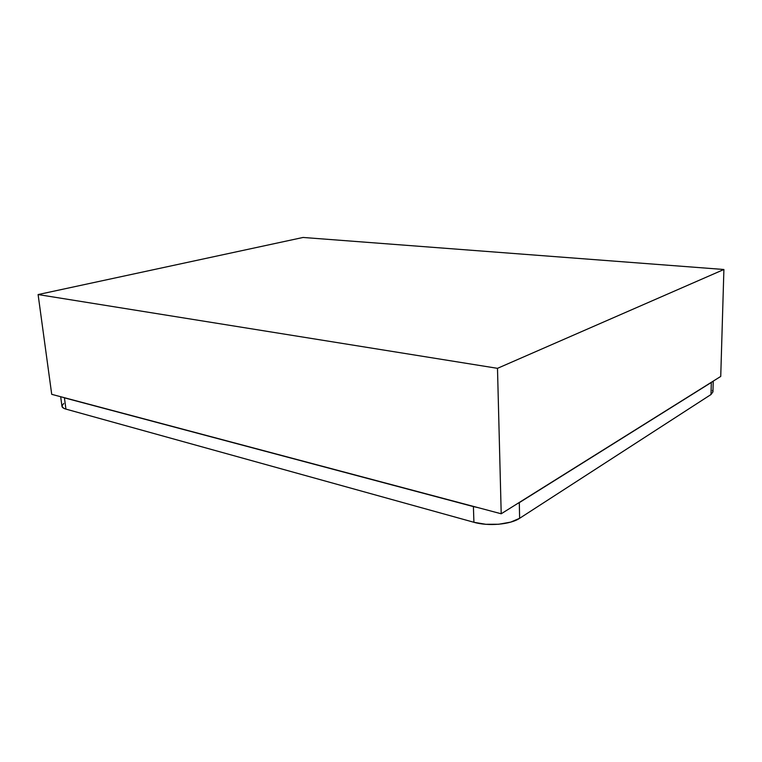 <?xml version="1.0" encoding="UTF-8"?>
<svg xmlns="http://www.w3.org/2000/svg" width="762" height="762" viewBox="0 0 762 762"><rect width="100%" height="100%" fill="white"/><g stroke="black" fill="none" stroke-linecap="round" stroke-linejoin="round"><path stroke-width="1.14" d="M723.9 269.491L497.491 368.332L38.1 294.561L303.066 237.458L723.9 269.491L720.738 376.428L501.206 513.779L497.491 368.332L723.9 269.491L303.066 237.458L38.1 294.561L497.491 368.332L501.206 513.779L51.721 394.335L38.1 294.561L51.721 394.335L501.206 513.779L720.738 376.428L723.9 269.491M710.994 394.535L519.627 518.303L519.303 502.644L711.317 382.457L710.994 394.535L712.937 391.897L710.994 394.535L519.627 518.303L519.303 502.644L516.922 503.939L711.317 382.457L710.994 394.535M712.346 381.676L711.317 382.457L712.346 381.676M64.427 397.85L473.402 506.587L473.916 522.284L65.932 409.108L64.427 397.85L473.402 506.587L473.916 522.284C488.223 526.475 510.569 524.513 519.627 518.303L510.702 522.122L498.767 524.246L485.794 524.294L473.916 522.284L65.932 409.108L64.427 397.85M61.96 406.289C62.141 407.47 63.465 408.403 65.932 409.108L63.732 408.27L61.96 406.279L60.674 396.707M477.945 507.587L473.402 506.587L477.945 507.587M712.441 390.42L712.937 391.83M61.951 406.06L63.741 403.412M713.232 381.124L712.937 391.897"/></g></svg>

